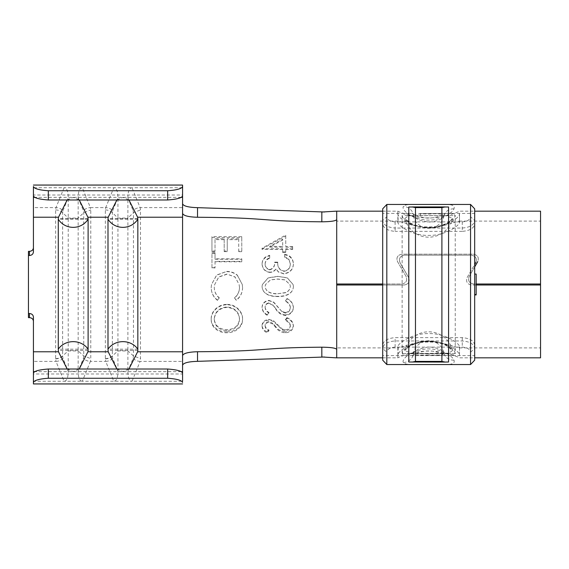 <?xml version="1.0" encoding="UTF-8"?>
<svg xmlns="http://www.w3.org/2000/svg" width="569" height="569" viewBox="0 0 569 569"><rect width="100%" height="100%" fill="white"/><g stroke="black" fill="none" stroke-linecap="round" stroke-linejoin="round"><path stroke-width="0.43" stroke-dasharray="2.85 2.13" d="M55.62 358.854A9.943 9.296 180 0 0 62.633 356.151L62.64 212.664L63.01 210.637A9.943 9.559 22.1 0 0 55.997 207.614L55.627 209.94L55.62 358.854L55.997 361.386L33.422 361.386L33.422 317.068M63.01 358.363A9.943 9.559 -22.1 0 1 55.997 361.386L64.069 381.273C66.779 381.123 68.159 377.766 68.223 371.216L63.01 358.363L62.633 356.151M105.343 358.854A9.943 9.296 180 0 0 112.356 356.151L112.356 212.664L112.733 210.637A9.943 9.559 22.1 0 0 105.72 207.614L105.343 209.94L105.343 358.854L105.72 361.386L90.393 361.386L90.77 358.612L90.77 209.94L90.393 207.614A9.943 9.559 -22.1 0 0 83.38 210.637L83.757 212.664L83.75 355.924L83.38 358.363L78.166 371.216C78.23 377.766 79.617 381.123 82.327 381.273L33.422 381.273L33.422 361.386M112.733 358.363A9.943 9.559 -22.1 0 1 105.72 361.386L113.786 381.273C116.496 381.123 117.883 377.766 117.947 371.216L112.733 358.363L112.356 356.151M116.887 199.982L122.918 197.336L128.943 199.982M116.887 369.018L122.918 371.664L128.943 369.018M67.17 199.982L73.195 197.336L79.226 199.982M67.17 369.018L73.195 371.664L79.226 369.018M105.343 209.94C108.067 209.982 110.4 210.886 112.356 212.664L117.947 218.062L127.89 218.062L127.89 371.216C127.947 377.766 129.334 381.123 132.044 381.273L82.327 381.273L90.393 361.386A9.943 9.559 22.1 0 1 83.38 358.363M182.578 373.058L182.578 373.997L33.422 373.997L33.422 373.058M336.706 221.106L336.706 284.002L336.706 221.106L398.158 221.106C399.552 221.035 413.393 227.173 428.685 226.931C443.941 227.18 457.803 221.042 459.211 221.106L459.51 222.102C460.371 224.876 445.812 235.786 428.685 235.41C411.6 235.801 397.013 224.904 397.859 222.102L397.859 211.163L398.158 221.106M397.859 221.291L397.859 222.102M459.211 221.106L540.55 221.106L540.55 284.002L540.55 221.106M540.55 347.894L540.55 284.998L540.55 347.894L459.211 347.894C457.81 347.965 443.976 341.827 428.685 342.069C413.428 341.82 399.566 347.958 398.158 347.894L397.859 357.837C397.183 358.05 411.771 350.874 428.685 351.101C445.541 350.867 460.172 358.036 459.51 357.837L474.674 357.837M459.51 347.709L459.51 355.533C460.25 351.521 445.648 340.938 428.685 341.293C411.771 340.923 397.126 351.493 397.859 355.533L397.859 346.898C396.991 344.124 411.558 333.214 428.685 333.59C445.769 333.199 460.357 344.096 459.51 346.898L459.211 347.894M397.859 346.898L397.859 347.709M476.168 284.998L471.438 284.998C467.177 284.137 465.741 281.655 467.135 277.537L475.748 262.622C477.192 258.575 475.755 256.093 471.438 255.168L404.324 255.168C400.007 256.093 398.57 258.582 400.014 262.622L408.627 277.537C410.021 281.648 408.585 284.137 404.324 284.998L336.706 284.998L336.706 347.894L398.158 347.894M336.706 347.894L336.706 357.737M336.706 284.002L401.835 284.002C406.102 283.142 407.532 280.652 406.138 276.548L397.532 261.626C396.06 257.615 397.496 255.132 401.835 254.172L473.429 254.172C477.775 255.132 479.205 257.622 477.732 261.626L469.126 276.548C467.732 280.652 469.162 283.134 473.429 284.002L540.55 284.002M382.695 357.837L397.859 357.837L397.859 355.533M540.55 284.998L471.438 284.998C467.177 284.137 465.741 281.648 467.135 277.537L474.674 264.485M475.748 262.622C477.213 258.603 475.776 256.114 471.438 255.168L404.324 255.168C399.986 256.121 398.549 258.603 400.014 262.622L408.627 277.537C410.021 281.648 408.585 284.137 404.324 284.998L382.695 284.998M324.515 357.012L321.841 356.969M321.841 212.031L324.501 211.988M382.695 211.163L397.859 211.163C397.198 210.964 411.828 218.133 428.685 217.899C445.598 218.126 460.179 210.95 459.51 211.163L474.674 211.163M397.859 213.467C397.119 217.479 411.721 228.062 428.685 227.707C445.591 228.077 460.236 217.507 459.51 213.467L459.51 221.291M540.55 357.837L540.55 211.163M33.422 251.932L33.422 187.727L64.069 187.727L55.997 207.614L33.422 207.614M33.422 195.942L33.422 195.003L182.578 195.003L182.578 195.942M382.695 284.002L401.835 284.002C406.102 283.142 407.532 280.652 406.138 276.548L397.532 261.626C396.081 257.593 397.518 255.104 401.835 254.172L473.429 254.172C477.754 255.104 479.183 257.593 477.732 261.626M474.674 266.932L469.126 276.548C467.732 280.652 469.169 283.142 473.429 284.002L476.168 284.002M336.706 211.263L336.706 219.577M182.578 365.206L182.578 361.386L140.109 361.386L132.044 381.273L182.578 381.273L182.578 355.604M133.103 358.363A9.943 9.559 22.1 0 0 140.109 361.386L140.486 358.612L140.486 209.94L140.109 207.614A9.943 9.559 -22.1 0 0 133.096 210.637L133.473 212.664L133.473 355.924L133.103 358.363L127.89 371.216M182.578 213.396L182.578 185.06M137.833 350.404L107.996 350.404M88.11 350.404L58.28 350.404M88.11 218.596L58.28 218.596M137.833 218.596L107.996 218.596M28.45 251.356L28.45 317.644M272.743 324.046L268.895 322.374C266.47 322.701 265.211 323.953 265.111 326.129C265.346 328.199 266.619 329.771 268.924 330.845L267.081 332.758C264.13 331.435 262.458 329.316 262.053 326.407C262.273 322.787 264.599 320.66 269.023 320.034L273.561 321.478L282.352 329.992L285.275 330.817C288.476 330.454 290.169 328.875 290.346 326.087C289.891 323.548 288.241 321.691 285.382 320.511L286.897 318.284C290.723 319.856 292.893 322.452 293.405 326.08C293.028 330.027 290.332 332.296 285.311 332.886C281.029 332.374 277.828 330.546 275.709 327.388L272.743 324.046L272.722 323.263L268.874 321.627L268.895 322.374M238.717 238.824L227.244 238.788L227.259 251.007L224.2 251.007L224.186 238.781L215.004 238.767L215.025 251L211.967 251L211.938 236.604L241.768 236.697L241.797 251.021L238.738 251.021L238.717 238.824L238.703 239.698L227.23 239.656L227.244 238.788M215.032 261.356L215.032 267.65L211.974 267.65L211.967 252.743L215.025 252.743L215.032 258.81L241.797 258.817L241.797 261.363L215.032 261.356L215.032 267.65M242.565 287.452C242.565 292.658 240.481 296.954 236.313 300.332L234.535 298.028C237.75 295.283 239.407 291.748 239.506 287.43L239.108 284.5L235.061 276.939L226.917 274.059L218.788 276.925L214.698 284.5L214.271 287.245C214.293 291.57 215.95 295.162 219.243 298.028L217.45 300.332C213.347 297.139 211.27 292.829 211.213 287.416L211.512 284.5L216.647 275.033L226.711 271.406C230.658 271.377 234.2 272.622 237.351 275.154L242.266 284.5L242.565 287.395C242.565 292.502 240.481 296.719 236.306 300.034L236.313 300.332M272.757 305.197L268.902 303.298C266.484 303.647 265.225 305.048 265.126 307.509C265.36 309.87 266.641 311.698 268.945 312.986L267.11 315.226C264.151 313.611 262.473 311.136 262.067 307.801C262.288 303.718 264.606 301.35 269.03 300.695L273.568 302.317L282.38 312.089L285.304 313.078C288.504 312.644 290.19 310.816 290.361 307.594C289.906 304.692 288.248 302.594 285.396 301.286L286.904 298.817C290.731 300.532 292.907 303.455 293.419 307.594C293.056 312.168 290.368 314.813 285.346 315.532C281.065 314.87 277.857 312.701 275.723 309.017L272.75 304.785L268.902 303.298M277.757 276.349L287.267 277.786L293.078 284.5L293.426 286.307C293.17 294.393 284.699 296.719 277.757 296.556C270.759 296.677 262.373 294.458 262.067 286.307L262.416 284.5L268.219 277.764L277.757 276.349L287.267 277.921L293.078 284.5L293.426 286.307M277.743 262.131C277.43 267.053 279.535 270.026 284.059 271.05C288.134 270.346 290.233 267.885 290.368 263.66L288.753 258.923L284.628 256.733L284.628 254.272C289.984 255.097 292.914 258.205 293.426 263.611C293.156 269.301 289.948 272.658 283.796 273.689L278.497 271.932L275.951 268.753C274.543 270.908 272.501 272.053 269.82 272.174C265.04 271.463 262.458 268.625 262.067 263.667C262.38 259.165 264.926 256.377 269.713 255.296L269.713 257.778C266.875 258.739 265.346 260.709 265.126 263.703C265.09 266.733 266.648 268.682 269.806 269.542C273.255 268.511 274.877 266.043 274.685 262.131L277.743 262.131L277.743 262.579C277.43 267.402 279.535 270.318 284.052 271.321L284.059 271.05M292.651 248.802L285.766 248.788L285.773 251.847L282.715 251.839L282.708 248.781L262.06 248.696L262.06 248.212L285.73 235.047L285.766 246.462L292.644 246.477L292.651 248.802L292.644 249.521L285.759 249.499L285.766 248.788M211.199 319.309C211.099 311.563 218.524 304.65 227.017 304.806C235.523 304.6 242.828 311.968 242.558 319.494C242.785 327.09 235.331 332.922 226.839 332.758C218.24 333 210.893 327.083 211.199 319.309L211.191 318.654C211.085 311.065 218.532 304.266 227.017 304.422L227.017 304.806M182.578 361.386L182.578 207.614L140.109 207.614L132.044 187.727L64.069 187.727C66.779 187.877 68.159 191.234 68.223 197.784L68.223 371.216M88.11 349.188L58.28 349.188M88.11 219.186L58.28 219.186M55.627 358.612C58.344 358.577 60.684 357.681 62.64 355.924L68.223 350.938L78.166 350.938L78.166 371.216M55.627 209.94C58.344 209.982 60.684 210.886 62.64 212.664L68.223 218.062L78.166 218.062L78.166 350.938L83.75 355.924L90.77 358.612M105.343 358.612C108.067 358.577 110.4 357.681 112.356 355.924L117.947 350.938L117.947 197.784C117.883 191.234 116.496 187.877 113.786 187.727L105.72 207.614L90.393 207.614L82.327 187.727C79.617 187.877 78.23 191.234 78.166 197.784L78.166 218.062L83.75 212.664L90.77 209.94M137.833 349.188L107.996 349.188M137.833 219.186L107.996 219.186M182.578 187.727L132.044 187.727C129.334 187.877 127.947 191.234 127.89 197.784L127.89 218.062L133.473 212.664L140.486 209.94M117.947 371.216L117.947 350.938L127.89 350.938L133.473 355.924L140.486 358.612M459.51 346.898L459.51 355.533M459.51 213.467L459.51 222.102M227.017 304.422C235.516 304.216 242.821 311.442 242.55 318.825L242.558 319.494M242.55 318.825C242.771 326.279 235.31 332.004 226.825 331.848L226.839 332.758M226.825 331.848C218.233 332.09 210.886 326.279 211.191 318.654M239.492 318.74C238.909 311.748 234.748 307.815 227.003 306.954C219.229 307.765 214.975 311.698 214.257 318.768C214.89 325.56 219.079 329.216 226.832 329.743C234.67 329.195 238.895 325.532 239.492 318.74L239.499 319.408C238.909 312.274 234.748 308.27 227.003 307.388C219.229 308.206 214.982 312.217 214.257 319.422C214.89 326.35 219.086 330.077 226.839 330.61C234.684 330.063 238.909 326.322 239.499 319.408M226.832 329.743L226.839 330.61M214.257 318.768L214.257 319.422M227.003 306.954L227.003 307.388M285.759 249.499L285.773 251.847M285.759 252.501L282.701 252.494L282.715 251.839M282.701 252.494L282.708 248.781M282.701 249.492L262.046 249.393L262.06 248.696M262.046 249.393L262.06 248.212M262.046 248.923L285.709 236.043L285.73 235.047M285.709 236.043L285.766 246.462M285.752 247.223L292.637 247.245L292.644 246.477M292.637 247.245L292.644 249.521M269.734 247.145L282.693 247.209L282.672 239.99L269.734 247.145L269.756 246.398L282.708 246.448L282.693 239.087L269.756 246.398M282.672 239.99L282.693 239.087M282.693 247.209L282.708 246.448M284.052 271.321C288.134 270.631 290.233 268.212 290.361 264.08L290.368 263.66M290.361 264.08L288.753 258.923M288.746 259.436L284.621 257.295L284.628 256.733M284.621 257.295L284.628 254.272M284.621 254.876C289.977 255.687 292.914 258.739 293.419 264.03L293.426 263.611M293.419 264.03C293.149 269.606 289.941 272.892 283.796 273.909L283.796 273.689M283.796 273.909L278.497 271.932M278.497 272.181L275.951 268.753M275.951 269.066C274.543 271.178 272.501 272.295 269.813 272.416L269.82 272.174M269.813 272.416C265.033 271.719 262.451 268.931 262.06 264.073L262.067 263.667M262.06 264.073C262.373 259.656 264.919 256.925 269.706 255.872L269.713 255.296M269.706 255.872L269.713 257.778M269.706 258.305C266.868 259.244 265.339 261.178 265.118 264.108L265.126 263.703M265.118 264.108C265.09 267.081 266.648 268.988 269.806 269.834L269.806 269.542M269.806 269.834C273.248 268.824 274.877 266.406 274.685 262.572L274.685 262.131M274.685 262.572L277.743 262.579M293.426 286.271C293.17 294.194 284.699 296.477 277.757 296.321L277.757 296.556M277.757 296.321C270.759 296.442 262.366 294.265 262.067 286.271L262.067 286.307M262.067 286.271L262.416 284.5L268.212 277.9L277.757 276.506M277.743 293.718L285.247 292.615C288.255 291.648 289.962 289.564 290.368 286.363L289.906 284.5L284.962 279.934L277.743 279.123L270.503 279.934L265.581 284.507L265.126 286.356C265.709 292.551 272.188 293.711 277.743 293.718L285.247 292.786C288.255 291.797 289.962 289.664 290.368 286.399L289.906 284.5L284.969 279.841L277.743 279.016L270.51 279.841L265.581 284.5L265.126 286.399C265.702 292.715 272.195 293.889 277.743 293.903M268.895 302.928C266.477 303.27 265.218 304.65 265.118 307.061L265.126 307.509M265.118 307.061C265.353 309.38 266.626 311.165 268.938 312.431L268.945 312.986M268.938 312.431L267.11 315.226M267.103 314.621C264.144 313.042 262.465 310.617 262.06 307.345L262.067 307.801M262.06 307.345C262.281 303.348 264.606 301.022 269.023 300.375L269.03 300.695M269.023 300.375L273.568 302.317M273.568 301.961L282.38 312.089M282.373 311.542L285.297 312.502L285.304 313.078M285.297 312.502C288.497 312.075 290.19 310.283 290.361 307.132L290.361 307.594M290.361 307.132C289.906 304.294 288.248 302.231 285.389 300.951L285.396 301.286M285.389 300.951L286.904 298.817M286.904 298.526C290.731 300.212 292.907 303.078 293.419 307.125L293.419 307.594M293.419 307.125C293.056 311.613 290.361 314.209 285.339 314.906L285.346 315.532M285.339 314.906C281.05 314.266 277.843 312.139 275.716 308.533L275.723 309.017M275.716 308.533L272.75 304.785M236.306 300.034L234.535 298.028M234.535 297.772C237.75 295.076 239.407 291.613 239.506 287.373L239.506 287.43M239.506 287.373L239.108 284.5L235.061 277.089L226.917 274.059M226.917 274.258L218.773 277.075L214.698 284.5L214.271 287.245M214.271 287.196C214.293 291.435 215.95 294.962 219.243 297.772L219.243 298.028M219.243 297.772L217.45 300.332M217.443 300.034C213.347 296.897 211.263 292.672 211.213 287.359L211.213 287.416M211.213 287.359L211.512 284.5L216.647 275.211L226.711 271.406M226.711 271.655C230.658 271.626 234.2 272.85 237.351 275.332L237.351 275.154M237.351 275.332L242.266 284.5L242.565 287.395M215.032 267.971L211.974 267.65M211.974 267.971L211.967 252.743M211.96 253.34L215.025 253.34L215.025 252.743M215.025 253.34L215.032 258.81M215.025 259.293L241.797 259.3L241.797 258.817M241.797 259.3L241.797 261.363M241.797 261.804L215.032 261.79M227.23 239.656L227.259 251.007M227.259 251.64L224.2 251.64L224.2 251.007M224.2 251.64L224.186 238.781M224.172 239.641L214.997 239.627L215.004 238.767M214.997 239.627L215.025 251M215.018 251.633L211.96 251.633L211.967 251M211.96 251.633L211.938 236.604M211.931 237.508L241.754 237.607L241.768 236.697M241.754 237.607L241.797 251.021M241.782 251.662L238.724 251.654L238.738 251.021M238.724 251.654L238.703 239.698M268.874 321.627C266.456 321.954 265.19 323.178 265.09 325.319L265.111 326.129M265.09 325.319C265.318 327.346 266.591 328.882 268.895 329.935L268.924 330.845M268.895 329.935L267.046 331.812L267.081 332.758M267.046 331.812C264.101 330.518 262.43 328.448 262.024 325.589L262.053 326.407M262.024 325.589C262.252 322.04 264.578 319.956 269.002 319.337L269.023 320.034M269.002 319.337L273.54 320.745L273.561 321.478M273.54 320.745L282.331 329.088L282.352 329.992M282.331 329.088L285.261 329.892L285.275 330.817M285.261 329.892C288.462 329.529 290.154 327.979 290.332 325.248L290.346 326.087M290.332 325.248C289.884 322.765 288.227 320.944 285.375 319.792L285.382 320.511M285.375 319.792L286.89 317.602L286.897 318.284M286.89 317.602C290.716 319.145 292.886 321.691 293.391 325.24L293.405 326.08M293.391 325.24C293.014 329.11 290.318 331.336 285.289 331.919L285.311 332.886M285.289 331.919C281.008 331.421 277.807 329.629 275.688 326.535L275.709 327.388M275.688 326.535L272.722 323.263M452.618 215.608L404.751 215.608M453.024 215.615L404.339 215.615M444.289 364.544L444.51 364.544C452.063 364.772 455.214 363.299 453.955 360.134C452.526 355.604 438.905 347.246 424.389 349.16C409.993 350.895 401.131 359.764 403.414 362.531C404.431 363.989 407.582 364.658 412.852 364.544M428.685 354.914C420.548 355.39 415.498 355.077 413.521 353.982L413.371 353.157L418.272 349.089L428.685 346.884C436.814 347.581 441.871 349.537 443.848 352.73L444.581 354.871A10.441 9.744 -26.1 0 1 443.848 352.73C444.026 354.999 438.969 355.725 428.685 354.914M413.521 215.018C415.498 213.923 420.548 213.61 428.685 214.086C438.969 213.275 444.026 214.001 443.848 216.27C441.864 219.463 436.814 221.419 428.685 222.116L418.272 219.911L413.371 215.843L413.521 215.018A10.441 10.05 35.8 0 0 403.414 206.469C401.131 209.236 409.993 218.105 424.389 219.84C438.905 221.754 452.519 213.396 453.955 208.866C455.214 205.701 452.063 204.228 444.51 204.456L444.289 204.456M412.852 204.456C407.582 204.342 404.431 205.011 403.414 206.469M443.998 215.843L443.998 215.843A15.662 15.662 0 0 1 413.364 215.843L412.155 213.147L416.067 215.495L419.204 216.654C424.438 217.87 427.916 218.332 429.638 218.027C440.242 217.628 444.51 213.546 445.207 213.147L443.848 216.27A10.441 9.744 -153.9 0 1 444.581 214.129L444.581 214.129A10.441 9.744 -153.9 0 1 453.955 208.866M437.639 355.433A2.489 0.825 91.4 0 1 437.582 355.433L411.43 355.597C396.18 357.218 401.287 346.706 419.737 342.061C433.009 340.141 443.557 342.111 451.388 347.986C457.583 353.249 455.762 355.789 445.94 355.597L382.695 355.597L382.695 223.93C383.399 228.205 387.539 230.687 395.121 231.377L395.121 228.034L462.241 228.034C469.838 227.465 473.984 224.94 474.674 220.459L474.674 208.816M420.555 341.549L409.68 345.675L404.794 350.532L411.359 353.399L448.656 353.235L452.583 350.54L444.837 344.167L428.685 340.731L420.555 341.549A2.489 0.669 -101.6 0 1 420.242 342.488L420.242 342.488C410.477 344.387 404.637 349.828 405.107 349.971L404.787 350.54A24.609 24.609 0 0 1 452.575 350.532C451.551 350.148 455.172 351.201 446.992 345.959C438.884 341.813 429.965 340.66 420.242 342.488A2.489 0.669 -101.6 0 1 419.737 342.061M419.723 213.567A2.489 0.825 -88.6 0 1 419.787 213.567L445.94 213.403C461.189 211.782 456.082 222.294 437.632 226.939C424.36 228.859 413.812 226.889 405.981 221.014C399.787 215.751 401.6 213.211 411.423 213.403L382.695 213.403M436.807 227.451L447.689 223.325L452.575 218.468L446.011 215.601L408.713 215.765L404.787 218.46L412.525 224.833L428.685 228.269L436.807 227.451A2.489 0.669 78.4 0 1 437.127 226.512L437.127 226.512C446.893 224.613 452.732 219.172 452.263 219.029L452.575 218.46A24.609 24.609 0 0 1 404.787 218.468C405.818 218.852 402.198 217.799 410.37 223.041C418.485 227.187 427.404 228.34 437.127 226.512A2.489 0.669 78.4 0 1 437.632 226.939M420.548 215.729A2.489 0.825 -88.6 0 0 419.787 213.567L474.674 213.403L474.674 223.93L474.674 220.459L470.556 216.768C470.072 219.762 467.305 221.469 462.241 221.882L395.121 221.882C390.057 221.462 387.283 219.755 386.813 216.768L386.813 204.456M382.695 208.816L382.695 220.459L386.813 216.768M474.674 360.184L474.674 345.07L474.674 355.597L446.082 355.597M386.813 364.544L386.813 352.232C387.29 349.238 390.064 347.531 395.121 347.118L462.241 347.118C467.313 347.538 470.079 349.245 470.556 352.232L470.556 364.544M470.556 352.232L474.674 348.541C474.027 344.081 469.887 341.556 462.241 340.966L395.121 340.966C387.525 341.535 383.385 344.06 382.695 348.541L382.695 360.184M462.241 221.882L462.241 231.377C469.809 230.701 473.949 228.219 474.674 223.93M462.241 231.377L395.121 231.377M474.674 355.597L474.674 294.308L476.168 294.308L476.168 274.692L474.674 274.692L474.674 213.403M408.798 207.002L448.571 207.002M408.798 361.998L448.571 361.998M474.674 274.692L474.674 274.059M474.674 294.941L474.674 294.308M470.556 204.456L470.556 216.768M474.674 345.07C473.97 340.795 469.823 338.313 462.241 337.623L395.121 337.623C387.56 338.299 383.414 340.781 382.695 345.07L382.695 355.597M382.695 345.07L382.695 348.541L386.813 352.232M395.121 221.882L395.121 228.034C387.482 227.444 383.335 224.919 382.695 220.459L382.695 223.93M448.571 215.281L448.571 353.719L408.798 353.719L408.798 215.281M448.571 353.719L408.798 353.719M402.127 215.374L402.127 353.626L455.243 353.626L455.243 215.374M476.168 274.692L476.168 274.059M476.168 294.941L476.168 294.308M336.706 347.154L336.706 284.998M336.706 356.983L336.706 212.024M182.578 207.614L182.578 203.794M181.07 371.664L34.929 371.664M181.07 197.336L34.929 197.336M78.166 197.784L83.38 210.637M63.01 210.637L68.223 197.784M127.89 197.784L133.096 210.637M112.733 210.637L117.947 197.784M277.622 306.577L277.622 307.025M277.594 324.814L277.608 325.632M445.171 362.062L412.198 362.062M403.414 362.531A10.441 10.05 144.2 0 0 413.521 353.982M453.955 360.134A10.441 9.744 -26.1 0 1 444.581 354.871L445.207 355.853C444.154 355.461 443.607 353.136 432.973 351.237C428.414 350.582 423.592 351.023 418.5 352.567C415.093 353.861 412.973 354.956 412.155 355.853L413.371 353.157A15.662 15.662 0 0 1 443.998 353.157M446.068 355.597L437.582 355.433A2.489 0.825 91.4 0 1 436.821 353.271M402.127 353.626L455.243 353.626M462.241 337.623L462.241 347.118M395.121 347.118L395.121 337.623"/><path stroke-width="0.85" d="M116.887 199.982L108.202 217.223L107.996 219.186A17.39 16.807 0 0 0 122.918 227.351A17.39 16.807 0 0 0 137.833 219.186L137.833 350.404L137.627 351.777L128.943 369.018M107.996 219.186L107.996 349.188A17.39 15.512 0 0 1 122.918 341.649A17.39 15.512 0 0 1 137.833 349.188M67.17 199.982L58.486 217.223L58.28 219.186A17.39 16.807 0 0 0 73.195 227.351A17.39 16.807 0 0 0 88.11 219.186L88.11 350.404L87.903 351.777L79.226 369.018M58.28 219.186L58.28 349.188A17.39 15.512 0 0 1 73.195 341.649A17.39 15.512 0 0 1 88.11 349.188M182.578 382.482C181.739 380.291 176.767 378.883 167.663 378.257L167.663 369.018C176.76 369.686 181.739 371.031 182.578 373.058L182.578 381.273M182.578 383.94L33.422 383.94L33.422 381.273M167.663 369.018L48.337 369.018L48.337 378.257C39.254 378.876 34.282 380.284 33.422 382.482L33.422 383.94M33.422 382.482L33.422 373.058C34.254 371.045 39.225 369.694 48.337 369.018M474.674 357.837L540.55 357.837L540.55 284.002L476.168 284.002M382.695 284.998L336.706 284.998L336.706 357.737L336.236 357.837L382.695 357.837M540.55 284.998L476.168 284.998M474.674 264.485L475.748 262.622M336.236 357.837L321.841 356.969L321.819 347.197C330.852 347.289 335.817 348.029 336.706 349.423M336.706 220.978L336.706 219.577C335.831 220.971 330.874 221.711 321.819 221.803L321.841 212.031L336.236 211.163L382.695 211.163M474.674 211.163L540.55 211.163L540.55 284.002M33.422 321.222C33.187 319.06 31.864 317.872 29.446 317.644L28.45 317.644L28.45 313.505L29.446 313.505C31.857 313.725 33.187 314.92 33.422 317.068L33.422 373.997M33.422 195.003L33.422 251.932C33.187 254.08 31.864 255.268 29.446 255.495L29.446 251.356C31.857 251.128 33.187 249.94 33.422 247.778M33.422 195.942L33.422 186.518C34.261 188.709 39.233 190.117 48.337 190.743L48.337 199.982C39.233 199.314 34.261 197.969 33.422 195.942M33.422 187.727L33.422 186.518M336.236 211.163L336.706 211.263L336.706 284.002L382.695 284.002M477.732 261.626L474.674 266.932M324.515 357.012L197.528 361.343C188.481 361.6 183.495 362.887 182.578 365.206L182.578 365.22M182.578 203.78L182.578 203.794C183.481 206.106 188.46 207.393 197.528 207.657L197.507 217.266C188.474 217.009 183.495 215.722 182.578 213.411L182.578 197.336L181.07 197.336M107.996 349.188L108.202 351.777L116.887 369.018M58.28 349.188L58.486 351.777L67.17 369.018M28.45 313.505L28.45 255.495L29.446 255.495M79.226 199.982L87.903 217.223L88.11 219.186M128.943 199.982L137.627 217.223L137.833 219.186M137.627 217.223L182.578 217.223L182.578 373.997M28.45 255.495L28.45 251.356L29.446 251.356M321.819 221.803C256.683 221.327 272.003 217.692 197.507 217.266M182.578 355.589C183.474 353.285 188.453 351.998 197.507 351.734C272.003 351.308 256.683 347.673 321.819 347.197M324.501 211.988L197.528 207.657M33.422 185.06L182.578 185.06L182.578 195.942C181.746 197.955 176.774 199.306 167.663 199.982L48.337 199.982M182.578 195.003L182.578 197.336M167.663 378.257L48.337 378.257M167.663 199.982L167.663 190.743L48.337 190.743M167.663 190.743C176.746 190.124 181.717 188.716 182.578 186.518M445.171 362.062L408.798 361.998L408.798 207.002L448.571 207.002L448.571 361.998L445.171 362.062M386.813 364.544L470.556 364.544L470.556 204.456L386.813 204.456L386.813 364.544L382.695 360.184L382.695 208.816L386.813 204.456M470.556 204.456L474.674 208.816L474.674 360.184L470.556 364.544M445.1 362.069L441.9 361.407L441.9 207.593L445.171 206.938M412.198 206.938L415.47 207.593L415.47 361.407L412.269 362.069M474.674 294.941L476.168 294.941L476.168 274.059L474.674 274.059M336.706 284.998L336.706 284.002M108.202 351.777L87.903 351.777M58.486 351.777L33.422 351.777M58.486 217.223L33.422 217.223M108.202 217.223L87.903 217.223M182.578 351.777L137.627 351.777M182.578 371.664L181.07 371.664M34.929 371.664L33.422 371.664M34.929 197.336L33.422 197.336M182.578 217.223L182.578 213.411M197.507 351.734L197.528 361.343M29.446 317.644L29.446 313.505M445.029 206.938L412.34 206.938M441.9 207.593L415.47 207.593M441.9 361.407L415.47 361.407M412.852 364.544L444.51 364.544M412.852 204.456L444.51 204.456"/></g></svg>
